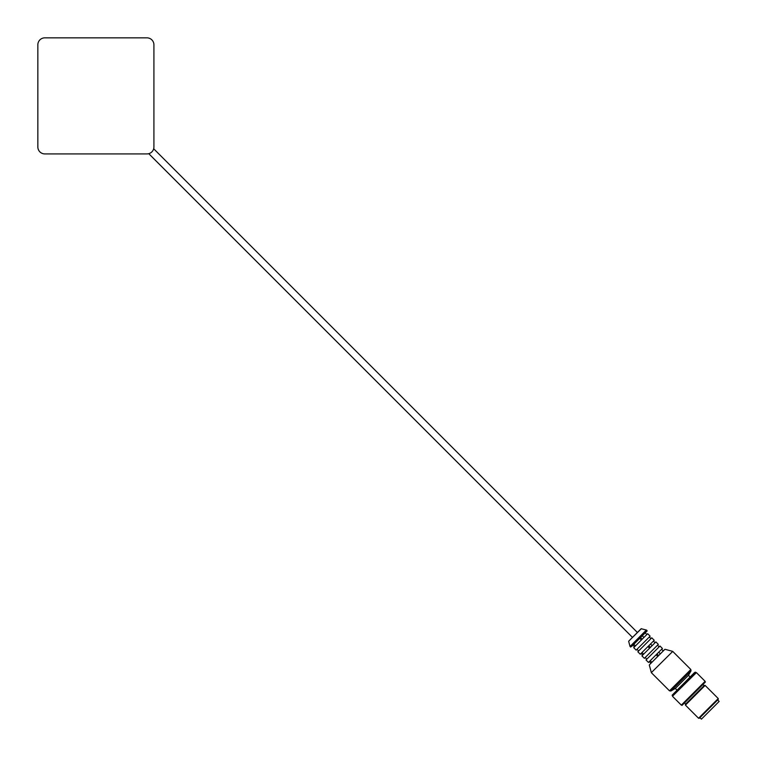<?xml version="1.0" encoding="UTF-8"?>
<svg xmlns="http://www.w3.org/2000/svg" width="757" height="757" viewBox="0 0 757 757"><rect width="100%" height="100%" fill="white"/><g stroke="black" fill="none" stroke-linecap="round" stroke-linejoin="round"><path stroke-width="1.14" d="M37.85 44.814L37.85 146.953A6.964 6.964 0 0 0 44.814 153.917L146.953 153.917A6.964 6.964 0 0 0 153.917 146.953L153.917 44.814A6.964 6.964 0 0 0 146.953 37.85L44.814 37.85A6.964 6.964 0 0 0 37.85 44.814M629.351 640.536L641.16 628.726L646.478 630.061L630.061 646.478L646.374 630.004M634.536 646.847L632.928 645.163L631.811 646.279L647.093 631.007L639.722 638.378L641.359 640.015M634.574 646.809L632.928 645.163L633.817 644.283L635.454 645.92M640.564 637.536L642.201 639.173M642.296 635.804L643.933 637.441M640.942 640.431L647.661 633.713L650.131 636.173L636.173 650.131L633.713 647.661L640.942 640.431M637.82 651.768L651.768 637.82L654.228 640.28L640.28 654.228L637.82 651.768M649.572 648.219L647.926 646.582M648.768 645.74L650.414 647.377M650.5 644.008L652.137 645.655M649.156 648.635L655.874 641.917L658.335 644.387L644.387 658.335L641.917 655.874L649.156 648.635M642.021 652.487L643.668 654.124M642.778 655.013L641.132 653.376M646.024 659.972L659.972 646.024L662.441 648.484L648.484 662.441L646.024 659.972M657.776 656.433L656.13 654.786M656.972 653.944L658.618 655.59L663.255 650.944L661.618 649.307M658.704 652.222L660.35 653.859M649.307 661.618L650.982 663.227L649.374 664.835L663.255 650.944M649.345 661.58L650.982 663.227L651.872 662.337L650.235 660.691M676.966 690.1L675.32 688.454L688.454 675.32L691.018 670.891L670.891 691.018L669.491 690.829L690.829 669.491L672.736 651.399L651.342 672.632L672.736 651.399M672.131 695.2L694.406 672.661L695.721 672.33L672.33 695.721L672.131 695.2L695.2 672.131M672.613 696.09L696.412 672.613L672.613 696.09M705.117 681.319L681.319 705.117L705.117 681.319L696.412 672.613M705.401 682.01L682.01 705.401L705.079 681.688M685.416 704.294L704.294 685.416L705.117 685.416L685.416 705.117L685.416 704.294M718.251 698.55L718.251 699.373L699.373 718.251L698.55 718.251L718.251 698.55L705.117 685.416M719.15 701.427L701.427 719.15L719.15 701.427L717.674 699.941M628.726 641.16L641.387 628.67M630.061 646.478L630.676 647.093L647.093 630.676L646.478 630.061M649.374 664.835L664.835 649.374M637.403 632.483L153.68 148.76M632.483 637.403L148.76 153.68M628.67 641.387L630.004 646.374M646.847 634.536L645.201 632.89M650.944 638.634L649.307 636.997M638.634 650.944L636.997 649.307M655.051 642.74L653.414 641.103M642.74 655.051L641.103 653.414M659.158 646.847L657.511 645.201M646.847 659.158L645.201 657.511M649.307 665.062L651.342 672.632M665.062 649.307L672.632 651.342M669.491 690.829L651.399 672.736M690.829 669.491L691.018 670.891M675.32 688.454L670.891 691.018M690.1 676.966L688.454 675.32M681.319 705.117L672.613 696.412M704.086 685.624L703.272 684.801M685.624 704.086L684.801 703.272M698.55 718.251L685.416 705.117M701.427 719.15L699.941 717.674"/></g></svg>
